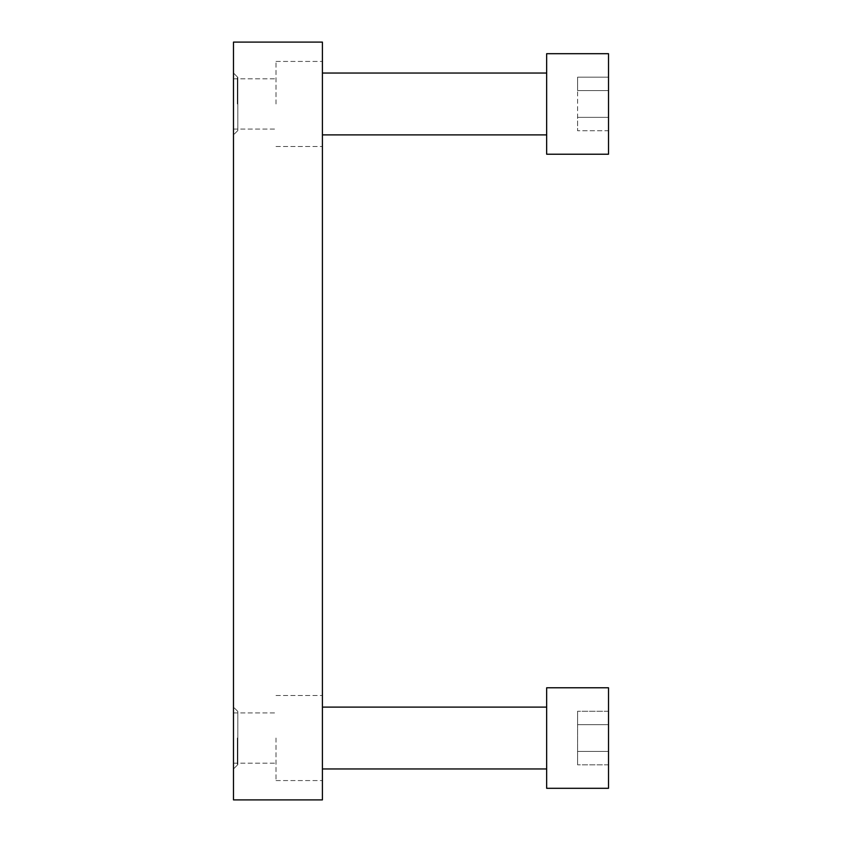 <?xml version="1.0" encoding="UTF-8"?>
<svg xmlns="http://www.w3.org/2000/svg" width="842" height="842" viewBox="0 0 842 842"><rect width="100%" height="100%" fill="white"/><g stroke="black" fill="none" stroke-linecap="round" stroke-linejoin="round"><path stroke-width="0.63" stroke-dasharray="4.21 3.16" d="M233.487 42.1L233.487 799.9L322.412 799.9L322.412 42.1L233.487 42.1M276.008 738.034L276.008 780.566L276.008 738.034M233.487 738.034L233.487 763.168L233.487 738.034M608.513 90.568L577.591 90.568L577.591 77.169L577.591 130.752L577.591 77.169L577.591 90.568L608.513 90.568L608.513 117.354L577.591 117.354L577.591 130.752L577.591 117.354L608.513 117.354L608.513 130.752L577.591 130.752L608.513 130.752L608.513 117.354L577.591 117.354L608.513 117.354L608.513 90.568L608.513 117.354L608.513 90.568L577.591 90.568L608.513 90.568L608.513 77.169L577.591 77.169L608.513 77.169L608.513 90.568M546.658 103.966L546.658 53.699L546.658 154.223L546.658 53.699L608.513 53.699L608.513 154.223L608.513 53.699L608.513 154.223L546.658 154.223L546.658 103.966M322.412 103.966L322.412 61.434L322.412 103.966M237.349 103.966L237.349 77.864L237.349 103.966M546.658 738.034L546.658 788.301L546.658 687.777L546.658 788.301L608.513 788.301L608.513 687.777L608.513 788.301L608.513 687.777L546.658 687.777L546.658 738.034M608.513 751.432L577.591 751.432L577.591 764.831L577.591 724.646L577.591 764.831L577.591 751.432L608.513 751.432L608.513 724.646L577.591 724.646L577.591 711.248L577.591 724.646L577.591 711.248L577.591 724.646L608.513 724.646L608.513 751.432L608.513 711.248L608.513 724.646L608.513 711.248L577.591 711.248L608.513 711.248L608.513 764.831L608.513 751.432L608.513 764.831L608.513 751.432L577.591 751.432L608.513 751.432M322.412 738.034L322.412 780.566L322.412 738.034M237.349 738.034L237.349 764.136L237.349 738.034M237.833 764.62L237.833 711.458L237.833 764.62L233.487 768.967L233.487 707.112L233.487 768.967L233.487 707.112L233.487 768.967L237.833 764.62L237.833 711.458L237.833 764.62M237.833 77.38L237.833 130.542L237.833 77.38L233.487 73.033L233.487 134.888L233.487 73.033L233.487 134.888L233.487 73.033L237.833 77.38L237.833 130.542L237.833 77.38M276.008 103.966L276.008 61.434L276.008 103.966M233.487 103.966L233.487 78.832L233.487 103.966M608.513 764.831L577.591 764.831L608.513 764.831M608.513 724.646L577.591 724.646L608.513 724.646M608.513 130.752L608.513 117.354L608.513 130.752M233.487 763.168L276.008 763.168L233.487 763.168M233.487 712.911L276.008 712.911L233.487 712.911M322.412 134.888L546.658 134.888M322.412 73.033L546.658 73.033M322.412 768.967L546.658 768.967M322.412 707.112L546.658 707.112M237.833 711.458L233.487 707.112L237.833 711.458L237.349 711.943L237.833 711.458M276.008 780.566L322.412 780.566L276.008 780.566M276.008 695.513L322.412 695.513L276.008 695.513M237.833 130.542L233.487 134.888L237.833 130.542L237.349 130.057L237.833 130.542M233.487 129.089L276.008 129.089L233.487 129.089M233.487 78.832L276.008 78.832L233.487 78.832M276.008 146.487L322.412 146.487L276.008 146.487M276.008 61.434L322.412 61.434L276.008 61.434"/><path stroke-width="1.26" d="M608.513 154.223L608.513 53.699L546.658 53.699L546.658 154.223L608.513 154.223M608.513 687.777L608.513 788.301L546.658 788.301L546.658 687.777L608.513 687.777M233.487 799.9L233.487 42.1L322.412 42.1L322.412 799.9L233.487 799.9M322.412 134.888L546.658 134.888M322.412 73.033L546.658 73.033M322.412 768.967L546.658 768.967M322.412 707.112L546.658 707.112"/></g></svg>

